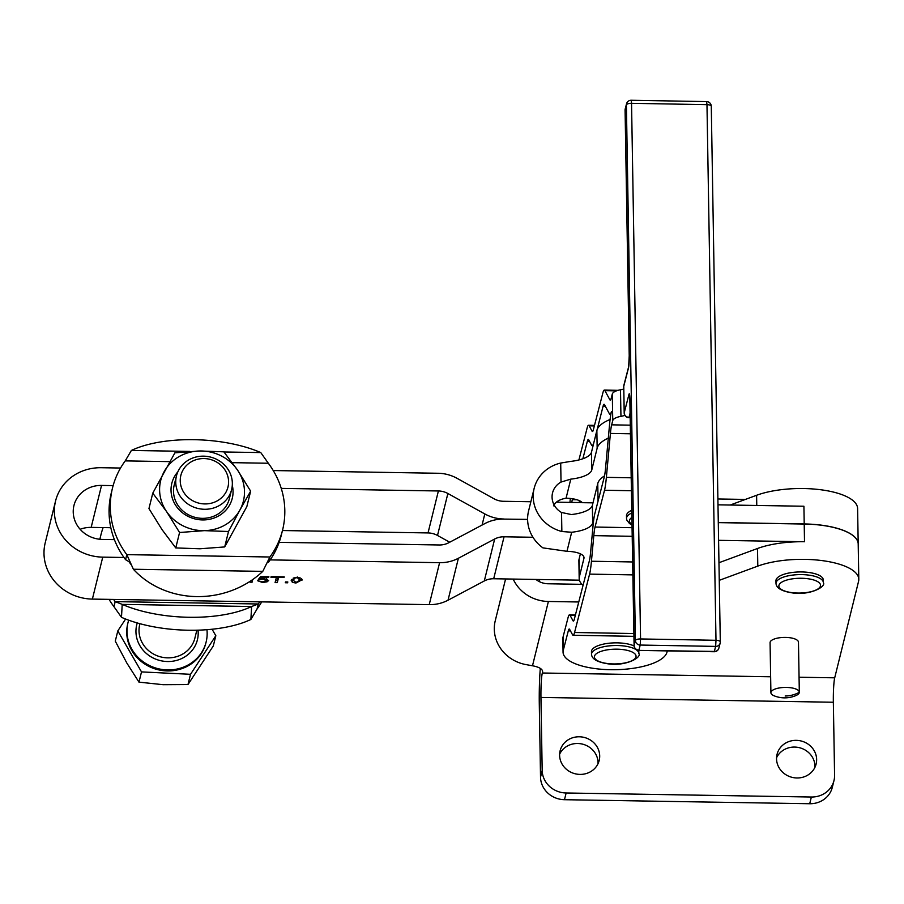 <?xml version="1.0" encoding="UTF-8"?>
<svg xmlns="http://www.w3.org/2000/svg" width="904" height="904" viewBox="0 0 904 904"><rect width="100%" height="100%" fill="white"/><g stroke="black" fill="none" stroke-linecap="round" stroke-linejoin="round"><path stroke-width="1.36" d="M225.107 493.607A24.261 22.589 -166.1 0 1 191.93 500.274A24.261 22.589 -166.1 0 1 183.704 468.893A24.261 22.589 -166.1 0 1 216.892 462.215A24.261 22.589 -166.1 0 1 225.107 493.607M179.806 468.249A28.408 26.442 13.9 0 0 176.461 475.899A28.408 26.442 13.9 0 0 193.433 506.997A28.408 26.442 13.9 0 0 228.283 497.189A28.408 26.442 13.9 0 0 231.627 489.539A28.408 26.442 13.9 0 0 214.655 458.441A28.408 26.442 13.9 0 0 179.806 468.249M128.696 620.189A40.251 37.471 13.9 0 0 127.995 622.641A40.251 37.471 13.9 0 0 152.03 666.7A40.251 37.471 13.9 0 0 201.4 652.801A40.251 37.471 13.9 0 0 206.135 641.964A40.251 37.471 13.9 0 0 206.948 629.704M127.995 622.641L127.746 623.658A40.251 37.471 13.9 0 0 151.782 667.706A40.251 37.471 13.9 0 0 201.151 653.807A40.251 37.471 13.9 0 0 205.886 642.97L206.135 641.964M187.987 684.543L213.299 645.953L215.83 635.715L190.518 674.305L187.987 684.543L163.149 684.69L138.979 682.136L126.797 662.982L115.283 641.139L117.814 630.902L125.599 619.037M176.461 475.899L174.223 484.962A28.408 26.442 13.9 0 0 191.196 516.06A28.408 26.442 13.9 0 0 226.034 506.251A28.408 26.442 13.9 0 0 227.051 504.568A28.408 26.442 13.9 0 0 229.379 498.601L231.627 489.539M730.206 505.031L756.603 495.279A59.189 20.984 -1 0 1 820.922 489.776A59.189 20.984 -1 0 1 857.602 508.523L858.201 543.937A59.189 20.984 179 0 0 804.21 523.947L718.284 522.535M542.502 670.904L542.524 672.158A18.939 6.712 179 0 0 542.603 671.536A18.939 6.712 179 0 0 538.174 667.321A18.939 6.712 179 0 0 532.49 665.785L525.314 664.474A37.878 35.267 13.9 0 1 495.256 620.754L505.596 578.944M827.94 790.819A23.673 22.035 -166.1 0 1 811.374 797.023L809.713 803.735A23.673 22.035 13.9 0 0 826.279 797.531A23.673 22.035 13.9 0 0 832.324 787.282L833.985 780.57A23.673 22.035 -166.1 0 1 827.94 790.819M564.48 799.701L566.141 792.989A23.673 22.035 -166.1 0 1 549.361 786.231A23.673 22.035 -166.1 0 1 542.185 770.468L540.524 777.18A23.673 22.035 13.9 0 0 547.7 792.944A23.673 22.035 13.9 0 0 564.48 799.701L809.713 803.735M559.621 754.196A20.125 18.735 -166.1 0 1 563.599 748.772A20.125 18.735 -166.1 0 1 577.679 743.495A20.125 18.735 -166.1 0 1 598.03 763.699M579.34 736.783A20.125 18.735 13.9 0 0 565.26 742.048A20.125 18.735 13.9 0 0 560.118 750.761A20.125 18.735 13.9 0 0 570.085 771.813A20.125 18.735 13.9 0 0 594.052 769.123A20.125 18.735 13.9 0 0 599.194 760.422A20.125 18.735 13.9 0 0 579.34 736.783M776.559 757.778A20.125 18.735 -166.1 0 1 780.536 752.343A20.125 18.735 -166.1 0 1 794.616 747.066A20.125 18.735 -166.1 0 1 814.956 767.27M796.277 740.353A20.125 18.735 13.9 0 0 782.197 745.63A20.125 18.735 13.9 0 0 777.056 754.331A20.125 18.735 13.9 0 0 787.022 775.383A20.125 18.735 13.9 0 0 810.99 772.705A20.125 18.735 13.9 0 0 816.131 763.993A20.125 18.735 13.9 0 0 796.277 740.353M718.59 540.332L804.515 541.745L804.21 524.037A59.189 20.984 -1 0 1 858.201 544.016L858.8 579.34A59.189 20.984 179 0 0 822.12 560.604A59.189 20.984 179 0 0 757.801 566.107L719.256 580.334M804.515 541.745A59.189 20.984 179 0 0 757.507 548.491L718.962 562.717M799.057 677.232L834.708 677.819L858.574 581.317A59.189 20.984 179 0 0 858.8 579.34M578.91 459.955L587.125 428.044A42.612 3.876 91 0 1 588.56 425.275A42.612 3.876 91 0 1 589.171 425.829L592.041 431.129A28.408 2.588 -89 0 0 592.448 431.502A28.408 2.588 -89 0 0 593.397 429.66L602.878 392.856A42.612 3.876 91 0 1 604.313 390.087A42.612 3.876 91 0 1 604.912 390.641L609.85 399.749A28.408 2.588 -89 0 0 610.256 400.122A28.408 2.588 -89 0 0 611.206 398.28L612.302 394.031L612.742 420.586A14.204 5.04 -1 0 1 617.805 417.106A14.204 5.04 -1 0 1 620.946 416.348A14.204 5.04 179 0 0 624.845 415.343M623.783 388.991A14.204 5.04 -1 0 1 620.494 389.793A14.204 5.04 179 0 0 617.353 390.539A14.204 5.04 179 0 0 612.302 394.031M667.321 650.903L666.994 652.168A52.082 18.464 -1 0 1 648.439 664.948A52.082 18.464 -1 0 1 593.16 668.316A52.082 18.464 -1 0 1 563.056 652.123A52.082 18.464 -1 0 1 563.271 650.326L563.045 637.037L568.062 617.601A42.612 3.876 91 0 1 569.486 614.833A42.612 3.876 91 0 1 570.096 615.387L572.966 620.686A28.408 2.588 -89 0 0 573.373 621.059A28.408 2.588 -89 0 0 574.322 619.217L589.363 560.842A28.408 2.588 -89 0 0 590.606 552.254L592.956 526.648A42.612 3.876 91 0 1 594.809 513.766L604.29 476.962A28.408 2.588 -89 0 0 605.533 468.374L609.567 424.439A42.612 3.876 91 0 1 611.432 411.557A42.612 3.876 -89 0 1 609.997 414.326A42.612 3.876 -89 0 1 609.386 413.772L604.46 404.664A28.408 2.588 91 0 0 604.053 404.291A28.408 2.588 91 0 0 603.104 406.133L593.77 442.937M579.419 580.165L493.686 578.752A18.939 17.628 -166.1 0 0 484.295 580.967L448.022 600.211A37.878 35.267 13.9 0 1 429.231 604.64L259.798 601.849A87.598 81.541 -166.1 0 1 258.273 603.985L115.192 601.635L122.209 604.38L121.486 617.33L113.949 606.663L115.192 601.635A87.598 81.541 -166.1 0 1 113.599 599.442L92.377 599.092L102.751 557.135L123.972 557.486A87.598 81.541 13.9 0 0 125.566 559.678L126.809 554.638L133.374 569.237A87.598 79.62 169.9 0 0 262.781 571.373L269.889 557L268.646 562.028A87.598 81.541 13.9 0 0 270.172 559.892L439.604 562.683A37.878 35.267 13.9 0 0 458.396 558.254L494.669 539.01A18.939 17.628 -166.1 0 1 504.059 536.795L532.964 537.27A37.878 35.267 13.9 0 0 542.92 547.869L566.966 551.316A18.939 6.712 -1 0 1 584.018 557.712A18.939 6.712 -1 0 1 583.95 558.344L579.385 576.797A52.082 18.464 179 0 0 579.181 578.537A52.082 18.464 179 0 0 583.046 585.351M579.181 578.537L578.888 560.83A52.082 18.464 -1 0 1 579.091 559.09L580.391 553.847M594.097 517.28L592.662 523.088L592.369 505.381A28.408 10.068 -1 0 1 582.312 512.376A28.408 10.068 -1 0 1 571.384 514.545L561.542 512.489L561.859 531.518A37.878 35.267 -166.1 0 1 534.162 488.352A37.878 35.267 -166.1 0 1 560.706 463.051L561.022 482.069L570.786 479.131A28.408 10.068 179 0 0 581.724 476.962A28.408 10.068 179 0 0 591.77 469.978L591.465 452.271L596.866 430.451A52.082 18.464 -1 0 1 610.087 419.49M608.313 438.101A52.082 18.464 179 0 0 597.16 448.158L591.77 469.978M591.465 452.271A28.408 10.068 -1 0 1 581.419 459.255A28.408 10.068 -1 0 1 570.492 461.424L560.706 463.051M561.859 531.518L571.678 532.253A28.408 10.068 179 0 0 582.617 530.083A28.408 10.068 179 0 0 592.662 523.088M269.889 557A87.598 81.541 13.9 0 0 282.602 529.959A87.598 81.541 13.9 0 0 284.805 510.376A87.598 81.541 13.9 0 0 268.318 463.243L260.77 452.576A87.598 35.708 3.2 0 0 131.374 450.452L125.227 460.893A87.598 81.541 13.9 0 0 112.525 487.923A87.598 81.541 13.9 0 0 110.311 507.506A87.598 81.541 13.9 0 0 126.809 554.638L269.889 557M532.964 537.27A37.878 35.267 -166.1 0 1 527.608 519.484L503.765 519.088A37.878 35.267 -166.1 0 0 484.985 523.518L448.7 542.762A18.939 17.628 13.9 0 1 439.31 544.976L279.144 542.343A87.598 81.541 -166.1 0 1 270.172 559.892M279.144 542.343A87.598 81.541 13.9 0 0 281.347 534.998L282.602 529.959M112.525 487.923L111.282 492.962A87.598 81.541 13.9 0 0 109.068 512.545A87.598 81.541 13.9 0 0 114.401 539.62L102.446 539.428A28.883 26.883 -166.1 0 1 73.959 505.494A28.883 26.883 -166.1 0 1 101.542 485.425L113.136 485.617M123.972 557.486A87.598 81.541 -166.1 0 1 114.401 539.62M113.949 606.663A87.598 81.541 -166.1 0 1 109.034 599.363M258.273 603.985L257.03 609.025L250.883 619.466L251.606 606.516L258.273 603.985M261.708 601.883A87.598 81.541 -166.1 0 1 257.03 609.025M770.909 692.622A14.204 5.04 -1 0 1 785.147 687.424A14.204 5.04 -1 0 1 799.317 692.227A14.204 5.04 -1 0 1 799.317 692.306A14.204 5.04 -1 0 1 795.836 695.605A28.532 28.532 0 0 1 774.502 695.967A14.204 5.04 -1 0 1 770.909 692.701A14.204 5.04 -1 0 1 770.909 692.622M770.072 642.767A14.204 5.04 -1 0 1 770.072 642.676A14.204 5.04 -1 0 1 770.072 642.597A14.204 5.04 -1 0 1 770.118 642.213A14.204 5.04 -1 0 1 784.853 637.399A14.204 5.04 -1 0 1 798.469 642.202A14.204 5.04 -1 0 1 798.469 642.292M199.705 450.983A42.612 39.674 13.9 0 0 178.834 456.746A42.612 39.674 13.9 0 0 164.166 471.639A42.612 39.674 13.9 0 0 166.505 511.483A42.612 39.674 13.9 0 0 204.372 530.648A42.612 39.674 13.9 0 0 225.254 524.885A42.612 39.674 13.9 0 0 239.922 509.992L228.509 531.507L204.372 530.648L179.568 532.501L166.505 511.483L152.765 493.166L174.901 452.825L199.705 450.983L223.842 451.83L237.582 470.148A42.612 39.674 13.9 0 0 199.705 450.983M152.765 493.166L148.957 508.59L162.019 529.608L175.76 547.926L199.897 548.784L224.7 546.931L246.837 506.602L250.657 491.166L239.922 509.992A42.612 39.674 13.9 0 0 237.582 470.148L250.657 491.166M177.851 471.843A31.143 28.984 13.9 0 0 174.37 476.803A31.143 28.984 13.9 0 0 188.032 516.342A31.143 28.984 13.9 0 0 229.718 504.827A31.143 28.984 13.9 0 0 232.283 485.301M777.485 577.69A23.673 8.396 -1 0 1 803.814 572.017A23.673 8.396 -1 0 1 823.295 579.939L823.341 582.594A23.673 8.396 179 0 0 808.063 575.023A23.673 8.396 179 0 0 777.53 580.345A23.673 8.396 179 0 0 775.994 583.396L775.948 580.741A23.673 8.396 -1 0 1 777.485 577.69M591.51 654.304C591.837 658.959 597.16 662.101 607.454 663.739C625.466 666.723 642.043 657.423 638.846 653.502A23.673 8.396 179 0 0 623.568 645.931A23.673 8.396 179 0 0 593.047 651.253A23.673 8.396 179 0 0 591.51 654.304L591.465 651.648A23.673 8.396 -1 0 1 593.001 648.597A23.673 8.396 -1 0 1 611.85 642.981A23.673 8.396 -1 0 1 634.111 645.953M623.771 386.618A4.735 1.684 -1 0 1 623.749 386.46A4.735 1.684 -1 0 1 623.76 386.291L628.517 367.838A9.469 0.859 -89 0 0 629.24 355.622L625.093 109.949L626.393 104.909L635.41 640.54L634.122 645.58A4.735 4.407 -165.6 0 0 638.902 650.089L640.201 645.049L715.64 646.394L714.341 651.434L638.744 650.394A23.673 8.396 -1 0 1 638.8 650.846L638.846 653.502M631.862 512.941A23.673 8.396 179 0 0 628.065 515.325A23.673 8.396 179 0 0 626.529 518.376L626.483 515.721A23.673 8.396 -1 0 1 628.02 512.67A23.673 8.396 -1 0 1 631.817 510.285M592.369 505.381L597.759 483.572A52.082 18.464 -1 0 1 604.55 475.843M534.162 488.352L528.569 511.009A37.878 35.267 -166.1 0 0 527.608 519.393L503.743 519.088M175.76 547.926L179.568 532.501M224.7 546.931L228.509 531.507M259.798 601.849L113.599 599.442M99.971 539.281A87.598 81.541 -166.1 0 1 100.909 534.919A87.598 81.541 -166.1 0 1 103.124 527.574L110.83 527.71M251.606 606.516A87.598 35.708 -176.8 0 1 122.209 604.38L251.606 606.516M250.883 619.466A87.598 35.708 -176.8 0 1 121.486 617.33M282.455 530.535L428.033 532.931A18.939 17.628 -166.1 0 1 437.502 535.462L449.717 542.219M102.751 557.135A47.822 44.522 -166.1 0 1 55.573 500.952L45.2 542.908A47.822 44.522 13.9 0 0 92.377 599.092M80.128 529.281A28.883 26.883 -166.1 0 1 91.168 527.382L103.124 527.574M131.295 564.887L128.922 561.644L125.566 559.678M268.646 562.028L267.381 562.751M428.033 532.931L438.395 490.974L281.246 488.386M438.395 490.974A18.939 17.628 -166.1 0 1 447.875 493.494L437.502 535.462M482.069 525.066L484.815 513.947L447.875 493.494M484.815 513.947A37.878 35.267 13.9 0 0 503.765 518.998M273.234 470.543L438.101 473.267A37.878 35.267 -166.1 0 1 457.04 478.318L493.991 498.759A18.939 17.628 13.9 0 0 503.46 501.291L530.851 501.743M55.573 500.952A47.822 44.522 -166.1 0 1 101.248 467.718L120.56 468.035M592.99 502.85L582.3 502.68A18.939 6.712 -1 0 0 566.073 498.194C559.486 499.381 555.338 501.935 553.655 505.844M561.022 482.069A18.939 17.628 13.9 0 0 552.547 492.895A18.939 17.628 13.9 0 0 561.542 512.5M579.046 502.534L579.487 500.726M717.991 504.827L803.916 506.24L804.21 523.947M556.604 502.172L582.221 502.59M570.458 630.913L568.288 630.879L563.271 650.326M563.056 652.123L562.83 638.846A52.082 18.464 -1 0 1 563.045 637.037M631.489 490.725L604.516 490.25A42.612 3.876 -89 0 0 606.369 477.357L631.274 477.798M632.902 574.887L589.589 574.119A42.612 3.876 -89 0 0 591.442 561.237L632.687 561.96M632.258 536.321L593.804 535.631A28.408 2.588 91 0 1 595.035 527.043L632.111 527.699M604.516 490.25L595.035 527.043M593.804 535.631L591.442 561.237M568.288 630.879A28.408 2.588 91 0 1 569.237 629.037A28.408 2.588 91 0 1 569.644 629.399L572.514 634.71A42.612 3.876 -89 0 0 573.125 635.263A42.612 3.876 -89 0 0 574.548 632.495L633.896 633.546M589.589 574.119L574.548 632.495M630.529 433.784L610.415 433.423A28.408 2.588 91 0 1 611.646 424.835L630.382 425.174M610.415 433.423L606.369 477.357M569.949 502.387L570.232 499.302A42.612 3.876 91 0 1 570.311 498.466M571.78 502.421A28.408 2.588 91 0 1 572.311 499.686L577.001 499.776M589.532 441.355L587.351 441.321L582.854 458.769M572.548 498.759L572.311 499.686M587.351 441.321A28.408 2.588 91 0 1 588.312 439.48A28.408 2.588 91 0 1 588.707 439.841L591.589 445.152A42.612 3.876 -89 0 0 592.188 445.706A42.612 3.876 -89 0 0 593.623 442.937M612.742 420.586L611.646 424.835M293.337 580.526L291.495 579.487M301.642 578.616L300.004 579.859M293.303 577.995L293.337 580.402L296.083 582.436L299.958 580.086L299.97 577.453M299.958 580.086L297.246 577.633L294.919 578.018L293.382 579.984L293.348 577.972M302.094 579.758L295.936 583.035L292.342 582.368L291.291 579.95L297.416 577.034L302.049 580.119L302.038 579.374M291.201 580.662L291.291 579.95M252.724 579.543L252.069 582.21L252.035 580.029M252.069 582.21L250.046 582.176L250.284 581.193M267.629 579.351L266.533 579.792M260.838 576.537L260.827 578.809L264.036 578.492L268.703 580.481L267.053 581.837L262.544 582.481L257.64 580.752L262.68 581.894L266.533 580.515L266.51 578.21M260.804 577.215L259.968 577.419M266.533 580.515L263.346 579.114L258.318 579.52L260.657 576.526L268.861 576.662L268.691 577.351L268.68 576.662M268.691 577.351L262.115 577.249L262.103 576.549M262.115 577.249L260.827 578.809M260.194 579.645L260.16 577.43M278.161 576.741L277.257 580.413L275.652 580.391M284.037 577.532L278.568 577.441L277.291 582.628L275.098 582.594L276.387 577.407L270.951 577.317L271.121 576.628L284.206 576.842L284.037 577.532L284.025 576.842M278.568 577.441L278.556 576.752M277.291 582.628L277.257 580.413M276.387 577.407L276.375 576.707M287.608 582.797L285.302 582.752L285.506 581.939L287.811 581.973L287.608 582.797L287.596 581.973M804.21 524.037L718.284 522.625M535.925 579.453A18.939 17.628 13.9 0 0 548.095 583.769L581.961 584.334M578.763 601.985L548.389 601.476A37.878 35.267 -166.1 0 1 513.178 579.08M745.371 499.426L717.889 498.974M542.524 672.158L542.321 673.005A18.939 1.661 -89.1 0 0 540.954 697.425L542.185 770.468M540.298 668.406A37.878 3.311 -89.1 0 0 539.292 704.137L540.524 777.18M566.141 792.989L811.374 797.023M834.708 677.819A18.939 1.661 -89.1 0 0 833.352 702.238L834.584 775.282A23.673 22.035 -166.1 0 1 833.985 780.57M190.518 674.305L141.51 671.898L138.979 682.136M141.51 671.898L117.814 630.902M212.078 629.24L215.83 635.715M630.257 417.388L628.845 417.671L630.257 417.693M634.145 645.953A4.735 1.684 -1 0 1 634.099 645.739A4.735 1.684 -1 0 1 634.122 645.58L629.975 399.896A9.469 0.859 -89 0 0 628.969 394.393L624.212 412.857A4.735 4.407 14.4 0 0 629.003 417.365L630.178 412.8M636.845 643.693A4.735 4.407 14.4 0 0 640.201 645.049L640.563 638.947A4.735 1.684 179 0 0 637.105 639.377A4.735 1.684 179 0 0 635.41 640.54A4.735 4.407 14.4 0 0 636.845 643.693M625.229 108.853A4.735 4.735 0 0 0 625.082 110.107A4.735 1.684 179 0 1 625.093 109.949A4.735 4.407 -165.6 0 1 625.229 108.853L626.529 103.813A4.735 4.407 14.4 0 0 626.393 104.909A4.735 1.684 -1 0 1 628.077 103.745A4.735 1.684 -1 0 1 631.546 103.316L631.195 100.265L706.623 101.598L706.973 104.661A4.735 1.684 -1 0 1 710.182 105.214A4.735 1.684 -1 0 1 711.279 106.254A4.735 1.684 -1 0 1 711.256 106.423M627.726 101.802A4.735 4.407 14.4 0 0 626.529 103.813A4.735 4.735 0 0 1 631.195 100.265M715.991 640.292L715.64 646.394A4.735 4.407 14.4 0 0 720.273 642.055A4.735 1.684 179 0 0 720.296 641.885A4.735 1.684 179 0 0 719.2 640.846A4.735 1.684 179 0 0 715.991 640.292L640.563 638.947L631.546 103.316L706.973 104.661L715.991 640.292M718.849 648.179A4.735 4.407 -165.6 0 1 714.341 651.434L714.183 651.739A4.735 4.735 0 0 0 718.849 648.179L720.149 643.151A4.735 4.735 0 0 0 720.296 641.885L711.279 106.254A4.735 4.735 0 0 0 706.623 101.598M137.261 622.958A31.244 29.097 13.9 0 0 154.448 658.609A31.244 29.097 13.9 0 0 193.727 648.224A31.244 29.097 13.9 0 0 198.021 630.167M196.846 630.201L194.891 638.111A28.408 26.442 -166.1 0 1 191.546 645.761A28.408 26.442 -166.1 0 1 156.708 655.581A28.408 26.442 -166.1 0 1 139.736 624.483L139.928 623.703M756.772 505.46L756.603 495.279M757.801 566.107L757.507 548.491M620.494 389.793L620.946 416.348M579.091 559.09L579.385 576.797M597.16 448.158L596.866 430.451M799.317 692.306A28.532 26.668 -178.2 0 1 785.169 696.001M792.322 592.674A20.837 7.39 -1 0 1 780.231 583.317A20.837 7.39 -1 0 1 807.102 578.639A20.837 7.39 -1 0 1 819.193 587.984A20.837 7.39 -1 0 1 792.322 592.674M607.838 663.57A20.837 7.39 -1 0 1 595.747 654.225A20.837 7.39 -1 0 1 622.607 649.547A20.837 7.39 -1 0 1 634.698 658.892A20.837 7.39 -1 0 1 607.838 663.57M632.054 524.501A20.837 7.39 -1 0 1 630.766 518.308A20.837 7.39 -1 0 1 631.941 517.382M539.281 581.588L539.79 579.509M268.318 463.243L232.272 462.656M169.782 461.628L125.227 460.893M262.781 571.373L133.374 569.237M131.374 450.452L189.806 451.412M223.966 451.977L260.77 452.576M597.759 483.572L598.052 501.189M571.678 532.253L566.966 551.316M570.786 479.131L566.073 498.194M583.927 557.079L583.95 558.344M575.294 615.477L570.096 615.387M572.966 620.686L573.791 620.698M616.438 390.856L604.912 390.641M605.284 406.178L603.104 406.133M594.357 425.92L589.171 425.829M592.041 431.129L592.866 431.151M609.85 399.749L610.663 399.771M294.919 578.018L294.907 577.385M295.936 583.035L295.924 582.436M292.342 582.368L292.297 580.153M297.246 577.633L297.235 577.034M267.053 581.837L267.019 579.622M262.544 582.481L262.533 581.882M263.346 579.114L263.335 578.492M266.533 580.345L266.51 578.91M429.231 604.64L439.604 562.683M458.396 558.254L448.022 600.211M91.168 527.382L101.542 485.425M504.059 536.795L493.686 578.752M484.295 580.967L494.669 539.01M833.352 702.238L540.954 697.425M542.321 673.005L770.637 676.768M532.49 665.785L548.389 601.476M628.517 367.838A4.735 4.407 14.4 0 1 628.653 366.741L623.896 385.194A4.735 4.407 14.4 0 0 623.76 386.291L624.212 412.857A4.735 1.684 179 0 0 624.189 413.015A4.735 1.684 179 0 0 624.235 413.241M629.24 355.95A4.735 1.684 -1 0 1 629.218 355.792L625.082 110.107A4.735 1.684 179 0 0 625.105 110.277M628.653 366.741L629.218 355.792A4.735 1.684 -1 0 1 629.24 355.622M629.828 396.912A4.735 4.407 -165.6 0 1 628.969 394.393M799.317 692.227L798.469 642.202M823.341 582.594C826.538 586.515 809.961 595.815 791.949 592.832C781.644 591.205 776.333 588.052 775.994 583.396M632.065 525.1L629.546 523.597L626.845 520.128L626.529 518.376M770.909 692.701L770.072 642.676M99.835 539.27L100.909 534.919M569.486 614.833L575.43 614.935M633.941 636.337L573.125 635.263M604.313 390.087L618.053 390.336M588.56 425.275L594.504 425.377M593.092 445.717L592.188 445.706M610.844 414.337L609.997 414.326M623.896 385.194A4.735 4.735 0 0 0 623.749 386.46L624.189 413.015A4.735 4.735 0 0 0 628.845 417.671M629.783 395.85L634.099 645.739A4.735 4.735 0 0 0 638.744 650.394L714.183 651.739"/></g></svg>
